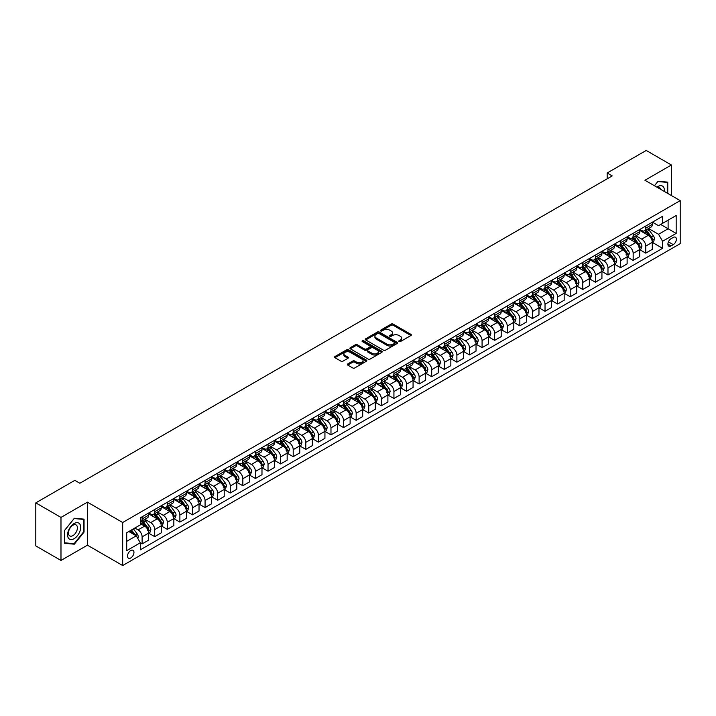 <?xml version="1.0" encoding="UTF-8"?>
<svg xmlns="http://www.w3.org/2000/svg" width="716" height="716" viewBox="0 0 716 716"><rect width="100%" height="100%" fill="white"/><g stroke="black" fill="none" stroke-linecap="round" stroke-linejoin="round"><path stroke-width="1.07" d="M399.054 341.577A0.976 0.564 0 0 0 400.432 341.577L410.939 335.509A1.396 0.805 0 0 0 411.351 334.936A1.396 0.805 0 0 0 410.939 334.363L393.138 324.088A1.396 0.805 0 0 0 391.169 324.088L380.661 330.157A0.976 0.564 0 0 0 382.04 330.953L383.4 330.174A4.475 2.587 0 0 1 389.728 330.174L391.213 331.025A4.475 2.587 0 0 1 392.52 332.851A4.475 2.587 0 0 1 391.213 334.685L389.853 335.464A0.976 0.564 0 0 0 391.24 336.26L392.601 335.482A4.475 2.587 0 0 1 398.928 335.482L400.405 336.332A4.475 2.587 0 0 1 401.721 338.167A4.475 2.587 0 0 1 400.405 339.993L399.054 340.771A0.976 0.564 0 0 0 399.054 341.577L399.054 340.771M130.733 557.979A4.556 2.631 120 0 0 133.713 553.96A4.556 2.631 120 0 0 133.015 550.309A4.556 2.631 120 0 0 130.733 550.532A4.556 2.631 120 0 0 127.761 554.551A4.556 2.631 120 0 0 128.459 558.203A4.556 2.631 120 0 0 130.733 557.979M347.761 363.934A1.396 0.805 0 0 0 347.35 364.507A1.396 0.805 0 0 0 347.761 365.079L352.755 367.961A1.396 0.805 0 0 0 354.733 367.961L366.395 361.222A1.396 0.805 0 0 0 366.807 360.649A1.396 0.805 0 0 0 366.395 360.085L348.603 349.811A1.396 0.805 0 0 0 346.625 349.811L334.954 356.541A1.396 0.805 0 0 0 334.551 357.114A1.396 0.805 0 0 0 334.954 357.687L340.986 361.168A1.396 0.805 0 0 0 342.964 361.168L347.958 358.286A1.396 0.805 0 0 0 348.37 357.714A1.396 0.805 0 0 0 347.958 357.141L344.969 355.413A3.741 2.157 0 0 1 343.868 353.892A3.741 2.157 0 0 1 346.177 351.896A3.741 2.157 0 0 1 350.258 352.361L361.974 359.128A3.741 2.157 0 0 1 363.066 360.649A3.741 2.157 0 0 1 360.757 362.645A3.741 2.157 0 0 1 356.684 362.18L354.733 361.052A1.396 0.805 0 0 0 352.755 361.052L347.761 363.934L347.761 365.079M87.424 502.149L60.985 517.417L35.8 502.874L35.8 545.914L60.985 560.449L87.424 545.18L122.678 565.542L122.678 522.501L87.424 502.149L87.424 545.18M671.384 195.531L671.384 165.002L644.946 180.262L680.2 200.623L122.678 522.501M671.384 165.002L646.208 150.458L607.177 172.995L607.177 178.812M35.8 502.874L74.831 480.338L79.87 483.246L612.207 175.903L607.177 172.995M383.499 350.205A1.396 0.805 0 0 0 385.476 350.205L397.147 343.474A1.396 0.805 0 0 0 397.559 342.901A1.396 0.805 0 0 0 397.147 342.329L379.346 332.054A1.396 0.805 0 0 0 377.368 332.054L365.706 338.793A1.396 0.805 0 0 0 365.294 339.357A1.396 0.805 0 0 0 365.706 339.93L383.499 350.205M362.69 341.783A0.976 0.564 0 0 1 363.674 341.926L381.753 352.361L370.109 359.083A1.396 0.805 0 0 1 368.131 359.083L350.33 348.808L355.324 345.944L355.324 344.781L350.33 347.663A1.396 0.805 0 0 0 349.918 348.236A1.396 0.805 0 0 0 350.33 348.808L350.33 347.663M355.324 345.944A1.396 0.805 0 0 1 357.302 345.944L357.302 344.781A1.396 0.805 0 0 0 355.324 344.781M357.302 344.781L364.516 348.952A1.396 0.805 0 0 0 366.494 348.952L369.805 347.036A1.396 0.805 0 0 0 370.217 346.472A1.396 0.805 0 0 0 369.805 345.9L362.296 341.559A0.976 0.564 0 0 1 363.674 340.762L381.771 351.207A1.396 0.805 0 0 1 382.183 351.78A1.396 0.805 0 0 1 381.771 352.344L381.771 351.207M673.246 237.435L671.035 238.714A4.412 2.551 120 0 0 668.153 242.599A4.412 2.551 120 0 0 668.825 246.143A4.412 2.551 120 0 0 671.035 245.919L673.246 244.639A4.412 2.551 120 0 0 676.137 240.755A4.412 2.551 120 0 0 675.457 237.211A4.412 2.551 120 0 0 673.246 237.435M122.678 565.542L680.2 243.655L680.2 200.623M652.446 222.166L658.541 225.683L662.568 223.356L662.568 216.321L140.3 517.847L140.3 524.891L126.705 532.74L126.705 550.649L140.3 542.8L140.3 549.834L662.568 248.309L662.568 241.274L658.541 234.293L648.526 228.511M662.568 223.356L676.173 215.507L676.173 233.416L662.568 241.274M60.985 517.417L60.985 560.449M660.662 224.466L668.109 228.771L668.109 220.161L676.173 215.507M658.541 234.293L668.109 228.771L676.173 233.416M126.705 541.35L136.273 535.819L128.817 531.514M140.3 542.853L142.117 543.9L142.117 536.866A5.701 3.294 -120 0 0 138.09 529.885L134.868 528.032M142.117 543.9L148.668 540.124L148.668 533.089A5.701 3.294 -120 0 0 144.632 526.108L140.3 523.611M148.812 533.232L154.71 536.633L154.71 529.598A5.701 3.294 -120 0 0 150.682 522.617L144.892 519.279M154.71 536.633L161.252 532.856L161.252 525.821A5.701 3.294 -120 0 0 157.225 518.84L148.668 513.9M161.404 525.965L167.302 529.366L167.302 522.331A5.701 3.294 -120 0 0 163.266 515.35L157.484 512.012M167.302 529.366L173.845 525.589L173.845 518.545A5.701 3.294 -120 0 0 169.817 511.573L161.252 506.624M173.997 518.697L179.886 522.098L179.886 515.064A5.701 3.294 -120 0 0 175.859 508.083L170.077 504.744M179.886 522.098L186.437 518.312L186.437 511.278A5.701 3.294 -120 0 0 182.41 504.306L173.845 499.356M186.59 511.421L192.479 514.831L192.479 507.787A5.701 3.294 -120 0 0 188.451 500.815L182.669 497.468M192.479 514.831L199.03 511.045L199.03 504.01A5.701 3.294 -120 0 0 195.003 497.029L186.437 492.089M199.182 504.153L205.071 507.555L205.071 500.52A5.701 3.294 -120 0 0 201.044 493.539L195.253 490.2M205.071 507.555L211.623 503.778L211.623 496.743A5.701 3.294 -120 0 0 207.586 489.762L199.03 484.822M211.766 496.886L217.664 500.287L217.664 493.252A5.701 3.294 -120 0 0 213.636 486.271L207.846 482.933M217.664 500.287L224.206 496.51L224.206 489.476A5.701 3.294 -120 0 0 220.179 482.495L211.623 477.554M224.359 489.619L230.257 493.02L230.257 485.985A5.701 3.294 -120 0 0 226.22 479.004L220.439 475.666M230.257 493.02L236.799 489.243L236.799 482.199A5.701 3.294 -120 0 0 232.772 475.227L224.206 470.278M236.951 482.351L242.84 485.752L242.84 478.718A5.701 3.294 -120 0 0 238.813 471.737L233.031 468.398M242.84 485.752L249.392 481.966L249.392 474.932A5.701 3.294 -120 0 0 245.364 467.951L236.799 463.01M249.544 475.075L255.433 478.485L255.433 471.441A5.701 3.294 -120 0 0 251.405 464.469L245.624 461.122M255.433 478.485L261.984 474.699L261.984 467.664A5.701 3.294 -120 0 0 257.957 460.683L249.392 455.743M262.137 467.808L268.026 471.209L268.026 464.174A5.701 3.294 -120 0 0 263.998 457.193L258.207 453.855M268.026 471.209L274.577 467.432L274.577 460.397A5.701 3.294 -120 0 0 270.541 453.416L261.984 448.476M274.72 460.54L280.618 463.941L280.618 456.906A5.701 3.294 -120 0 0 276.591 449.925L270.8 446.587M280.618 463.941L287.161 460.164L287.161 453.13A5.701 3.294 -120 0 0 283.133 446.149L274.577 441.208M287.313 453.273L293.211 456.674L293.211 449.639A5.701 3.294 -120 0 0 289.175 442.658L283.393 439.32M293.211 456.674L299.753 452.897L299.753 445.853A5.701 3.294 -120 0 0 295.726 438.881L287.161 433.932M299.906 446.005L305.795 449.406L305.795 442.372A5.701 3.294 -120 0 0 301.767 435.391L295.985 432.052M305.795 449.406L312.346 445.62L312.346 438.586A5.701 3.294 -120 0 0 308.319 431.605L299.753 426.664M312.498 438.729L318.387 442.139L318.387 435.095A5.701 3.294 -120 0 0 314.36 428.123L308.578 424.776M318.387 442.139L324.939 438.353L324.939 431.318A5.701 3.294 -120 0 0 320.911 424.337L312.346 419.397M325.091 431.462L330.98 434.863L330.98 427.828A5.701 3.294 -120 0 0 326.952 420.847L321.162 417.509M330.98 434.863L337.531 431.086L337.531 424.051A5.701 3.294 -120 0 0 333.495 417.07L324.939 412.13M337.675 424.194L343.573 427.595L343.573 420.56A5.701 3.294 -120 0 0 339.545 413.58L333.754 410.241M343.573 427.595L350.115 423.818L350.115 416.784A5.701 3.294 -120 0 0 346.088 409.803L337.531 404.862M350.267 416.927L356.165 420.328L356.165 413.293A5.701 3.294 -120 0 0 352.129 406.312L346.347 402.974M356.165 420.328L362.708 416.551L362.708 409.507A5.701 3.294 -120 0 0 358.68 402.535L350.115 397.586M362.86 409.659L368.749 413.06L368.749 406.017A5.701 3.294 -120 0 0 364.721 399.045L358.94 395.706M368.749 413.06L375.3 409.275L375.3 402.24A5.701 3.294 -120 0 0 371.273 395.259L362.708 390.318M375.452 402.383L381.342 405.784L381.342 398.749A5.701 3.294 -120 0 0 377.314 391.777L371.532 388.43M381.342 405.784L387.893 402.007L387.893 394.972A5.701 3.294 -120 0 0 383.865 387.991L375.3 383.051M388.045 395.116L393.934 398.517L393.934 391.482A5.701 3.294 -120 0 0 389.907 384.501L384.116 381.163M393.934 398.517L400.486 394.74L400.486 387.705A5.701 3.294 -120 0 0 396.449 380.724L387.893 375.784M400.629 387.848L406.527 391.249L406.527 384.215A5.701 3.294 -120 0 0 402.499 377.234L396.709 373.895M406.527 391.249L413.069 387.472L413.069 380.429A5.701 3.294 -120 0 0 409.042 373.457L400.486 368.507M413.221 380.581L419.12 383.982L419.12 376.947A5.701 3.294 -120 0 0 415.083 369.966L409.301 366.628M419.12 383.982L425.662 380.205L425.662 373.161A5.701 3.294 -120 0 0 421.635 366.189L413.069 361.24M425.814 373.313L431.703 376.714L431.703 369.671A5.701 3.294 -120 0 0 427.676 362.699L421.894 359.36M431.703 376.714L438.255 372.929L438.255 365.894A5.701 3.294 -120 0 0 434.227 358.913L425.662 353.973M438.407 366.037L444.296 369.438L444.296 362.403A5.701 3.294 -120 0 0 440.268 355.422L434.487 352.084M444.296 369.438L450.847 365.661L450.847 358.627A5.701 3.294 -120 0 0 446.82 351.645L438.255 346.705M450.999 358.77L456.889 362.171L456.889 355.136A5.701 3.294 -120 0 0 452.861 348.155L447.07 344.817M456.889 362.171L463.44 358.394L463.44 351.359A5.701 3.294 -120 0 0 459.403 344.378L450.847 339.438M463.583 351.502L469.481 354.903L469.481 347.869A5.701 3.294 -120 0 0 465.454 340.888L459.663 337.549M469.481 354.903L476.024 351.126L476.024 344.083A5.701 3.294 -120 0 0 471.996 337.111L463.44 332.161M476.176 344.235L482.074 347.636L482.074 340.601A5.701 3.294 -120 0 0 478.037 333.62L472.256 330.282M482.074 347.636L488.616 343.85L488.616 336.815A5.701 3.294 -120 0 0 484.589 329.843L476.024 324.894M488.768 336.959L494.658 340.369L494.658 333.325A5.701 3.294 -120 0 0 490.63 326.353L484.848 323.005M494.658 340.369L501.209 336.583L501.209 329.548A5.701 3.294 -120 0 0 497.181 322.567L488.616 317.627M501.361 329.691L507.25 333.092L507.25 326.057A5.701 3.294 -120 0 0 503.223 319.076L497.441 315.738M507.25 333.092L513.802 329.315L513.802 322.281A5.701 3.294 -120 0 0 509.774 315.3L501.209 310.359M513.954 322.424L519.843 325.825L519.843 318.79A5.701 3.294 -120 0 0 515.815 311.809L510.025 308.471M519.843 325.825L526.394 322.048L526.394 315.013A5.701 3.294 -120 0 0 522.358 308.032L513.802 303.092M526.537 315.156L532.435 318.557L532.435 311.523A5.701 3.294 -120 0 0 528.408 304.542L522.617 301.203M532.435 318.557L538.978 314.78L538.978 307.737A5.701 3.294 -120 0 0 534.95 300.765L526.394 295.815M539.13 307.889L545.028 311.29L545.028 304.255A5.701 3.294 -120 0 0 540.992 297.274L535.21 293.936M545.028 311.29L551.571 307.504L551.571 300.469A5.701 3.294 -120 0 0 547.543 293.488L538.978 288.548M551.723 300.613L557.612 304.023L557.612 296.979A5.701 3.294 -120 0 0 553.584 290.007L547.803 286.66M557.612 304.023L564.163 300.237L564.163 293.202A5.701 3.294 -120 0 0 560.136 286.221L551.571 281.281M564.315 293.345L570.205 296.746L570.205 289.712A5.701 3.294 -120 0 0 566.177 282.731L560.395 279.392M570.205 296.746L576.756 292.969L576.756 285.935A5.701 3.294 -120 0 0 572.728 278.954L564.163 274.013M576.908 286.078L582.797 289.479L582.797 282.444A5.701 3.294 -120 0 0 578.77 275.463L572.979 272.125M582.797 289.479L589.349 285.702L589.349 278.667A5.701 3.294 -120 0 0 585.312 271.686L576.756 266.746M589.492 278.81L595.39 282.211L595.39 275.177A5.701 3.294 -120 0 0 591.362 268.196L585.572 264.857M595.39 282.211L601.932 278.435L601.932 271.391A5.701 3.294 -120 0 0 597.905 264.419L589.349 259.469M602.084 271.543L607.982 274.944L607.982 267.909A5.701 3.294 -120 0 0 603.946 260.928L598.164 257.59M607.982 274.944L614.525 271.158L614.525 264.123A5.701 3.294 -120 0 0 610.497 257.142L601.932 252.202M614.677 264.267L620.566 267.677L620.566 260.633A5.701 3.294 -120 0 0 616.539 253.661L610.757 250.314M620.566 267.677L627.118 263.891L627.118 256.856A5.701 3.294 -120 0 0 623.09 249.875L614.525 244.935M627.27 256.999L633.159 260.4L633.159 253.366A5.701 3.294 -120 0 0 629.131 246.385L623.35 243.046M633.159 260.4L639.71 256.623L639.71 249.589A5.701 3.294 -120 0 0 635.683 242.608L627.118 237.667M639.862 249.732L645.751 253.133L645.751 246.098A5.701 3.294 -120 0 0 641.724 239.117L635.933 235.779M645.751 253.133L652.303 249.356L652.303 242.321A5.701 3.294 -120 0 0 648.266 235.34L639.71 230.4M639.862 229.433L641.724 230.507A5.701 3.294 -120 0 0 644.57 230.794A5.701 3.294 -120 0 0 645.751 228.189L645.751 226.032M627.27 236.701L629.131 237.784A5.701 3.294 -120 0 0 631.977 238.061A5.701 3.294 -120 0 0 633.159 235.457L633.159 233.3M614.677 243.977L616.539 245.051A5.701 3.294 -120 0 0 619.394 245.328A5.701 3.294 -120 0 0 620.566 242.724L620.566 240.576M602.084 251.244L603.946 252.318A5.701 3.294 -120 0 0 606.801 252.605A5.701 3.294 -120 0 0 607.982 249.991L607.982 247.843M589.492 258.512L591.362 259.586A5.701 3.294 -120 0 0 594.208 259.872A5.701 3.294 -120 0 0 595.39 257.259L595.39 255.111M576.908 265.779L578.77 266.862A5.701 3.294 -120 0 0 581.616 267.14A5.701 3.294 -120 0 0 582.797 264.535L582.797 262.378M564.315 273.056L566.177 274.13A5.701 3.294 -120 0 0 569.023 274.407A5.701 3.294 -120 0 0 570.205 271.803L570.205 269.646M551.723 280.323L553.584 281.397A5.701 3.294 -120 0 0 556.439 281.674A5.701 3.294 -120 0 0 557.612 279.07L557.612 276.922M539.13 287.59L540.992 288.664A5.701 3.294 -120 0 0 543.847 288.951A5.701 3.294 -120 0 0 545.028 286.337L545.028 284.189M526.537 294.858L528.408 295.932A5.701 3.294 -120 0 0 531.254 296.218A5.701 3.294 -120 0 0 532.435 293.605L532.435 291.457M513.954 302.125L515.815 303.208A5.701 3.294 -120 0 0 518.661 303.486A5.701 3.294 -120 0 0 519.843 300.881L519.843 298.724M501.361 309.401L503.223 310.476A5.701 3.294 -120 0 0 506.069 310.753A5.701 3.294 -120 0 0 507.25 308.149L507.25 305.992M488.768 316.669L490.63 317.743A5.701 3.294 -120 0 0 493.485 318.029A5.701 3.294 -120 0 0 494.658 315.416L494.658 313.268M476.176 323.936L478.037 325.01A5.701 3.294 -120 0 0 480.892 325.297A5.701 3.294 -120 0 0 482.074 322.683L482.074 320.535M463.583 331.204L465.454 332.278A5.701 3.294 -120 0 0 468.3 332.564A5.701 3.294 -120 0 0 469.481 329.951L469.481 327.803M450.999 338.471L452.861 339.554A5.701 3.294 -120 0 0 455.707 339.832A5.701 3.294 -120 0 0 456.889 337.227L456.889 335.07M438.407 345.747L440.268 346.821A5.701 3.294 -120 0 0 443.115 347.099A5.701 3.294 -120 0 0 444.296 344.494L444.296 342.338M425.814 353.015L427.676 354.089A5.701 3.294 -120 0 0 430.531 354.375A5.701 3.294 -120 0 0 431.703 351.762L431.703 349.614M413.221 360.282L415.083 361.356A5.701 3.294 -120 0 0 417.938 361.643A5.701 3.294 -120 0 0 419.12 359.029L419.12 356.881M400.629 367.55L402.499 368.624A5.701 3.294 -120 0 0 405.346 368.91A5.701 3.294 -120 0 0 406.527 366.306L406.527 364.149M388.045 374.817L389.907 375.9A5.701 3.294 -120 0 0 392.753 376.177A5.701 3.294 -120 0 0 393.934 373.573L393.934 371.416M375.452 382.093L377.314 383.167A5.701 3.294 -120 0 0 380.16 383.445A5.701 3.294 -120 0 0 381.342 380.84L381.342 378.692M362.86 389.361L364.721 390.435A5.701 3.294 -120 0 0 367.577 390.721A5.701 3.294 -120 0 0 368.749 388.108L368.749 385.96M350.267 396.628L352.129 397.702A5.701 3.294 -120 0 0 354.984 397.989A5.701 3.294 -120 0 0 356.165 395.375L356.165 393.227M337.675 403.896L339.545 404.97A5.701 3.294 -120 0 0 342.391 405.256A5.701 3.294 -120 0 0 343.573 402.652L343.573 400.495M325.091 411.163L326.952 412.246A5.701 3.294 -120 0 0 329.799 412.523A5.701 3.294 -120 0 0 330.98 409.919L330.98 407.762M312.498 418.439L314.36 419.513A5.701 3.294 -120 0 0 317.206 419.791A5.701 3.294 -120 0 0 318.387 417.186L318.387 415.038M299.906 425.707L301.767 426.781A5.701 3.294 -120 0 0 304.622 427.067A5.701 3.294 -120 0 0 305.795 424.454L305.795 422.306M287.313 432.974L289.175 434.048A5.701 3.294 -120 0 0 292.03 434.335A5.701 3.294 -120 0 0 293.211 431.721L293.211 429.573M274.72 440.242L276.591 441.325A5.701 3.294 -120 0 0 279.437 441.602A5.701 3.294 -120 0 0 280.618 438.998L280.618 436.841M262.137 447.518L263.998 448.592A5.701 3.294 -120 0 0 266.844 448.869A5.701 3.294 -120 0 0 268.026 446.265L268.026 444.108M249.544 454.785L251.405 455.859A5.701 3.294 -120 0 0 254.252 456.137A5.701 3.294 -120 0 0 255.433 453.532L255.433 451.384M236.951 462.053L238.813 463.127A5.701 3.294 -120 0 0 241.668 463.413A5.701 3.294 -120 0 0 242.84 460.8L242.84 458.652M224.359 469.32L226.22 470.394A5.701 3.294 -120 0 0 229.075 470.68A5.701 3.294 -120 0 0 230.257 468.067L230.257 465.919M211.766 476.588L213.636 477.67A5.701 3.294 -120 0 0 216.483 477.948A5.701 3.294 -120 0 0 217.664 475.343L217.664 473.187M199.182 483.864L201.044 484.938A5.701 3.294 -120 0 0 203.89 485.215A5.701 3.294 -120 0 0 205.071 482.611L205.071 480.454M186.59 491.131L188.451 492.205A5.701 3.294 -120 0 0 191.297 492.492A5.701 3.294 -120 0 0 192.479 489.878L192.479 487.73M173.997 498.399L175.859 499.473A5.701 3.294 -120 0 0 178.714 499.759A5.701 3.294 -120 0 0 179.886 497.146L179.886 494.998M161.404 505.666L163.266 506.74A5.701 3.294 -120 0 0 166.121 507.026A5.701 3.294 -120 0 0 167.302 504.413L167.302 502.265M148.812 512.933L150.682 514.016A5.701 3.294 -120 0 0 153.528 514.294A5.701 3.294 -120 0 0 154.71 511.689L154.71 509.532M652.446 242.464L662.568 248.309M644.57 230.794L651.121 227.017A5.701 3.294 -120 0 0 652.303 224.403L652.303 222.255M631.977 238.061L638.529 234.284A5.701 3.294 -120 0 0 639.71 231.671L639.71 229.523M619.394 245.328L625.936 241.552A5.701 3.294 -120 0 0 627.118 238.947L627.118 236.79M606.801 252.605L613.343 248.819A5.701 3.294 -120 0 0 614.525 246.215L614.525 244.058M594.208 259.872L600.751 256.095A5.701 3.294 -120 0 0 601.932 253.482L601.932 251.334M581.616 267.14L588.167 263.363A5.701 3.294 -120 0 0 589.349 260.749L589.349 258.601M569.023 274.407L575.575 270.63A5.701 3.294 -120 0 0 576.756 268.017L576.756 265.869M556.439 281.674L562.982 277.897A5.701 3.294 -120 0 0 564.163 275.293L564.163 273.136M543.847 288.951L550.389 285.165A5.701 3.294 -120 0 0 551.571 282.56L551.571 280.404M531.254 296.218L537.797 292.441A5.701 3.294 -120 0 0 538.978 289.828L538.978 287.68M518.661 303.486L525.213 299.709A5.701 3.294 -120 0 0 526.394 297.095L526.394 294.947M506.069 310.753L512.62 306.976A5.701 3.294 -120 0 0 513.802 304.372L513.802 302.215M493.485 318.029L500.028 314.243A5.701 3.294 -120 0 0 501.209 311.639L501.209 309.482M480.892 325.297L487.435 321.511A5.701 3.294 -120 0 0 488.616 318.906L488.616 316.758M468.3 332.564L474.842 328.787A5.701 3.294 -120 0 0 476.024 326.174L476.024 324.026M455.707 339.832L462.259 336.055A5.701 3.294 -120 0 0 463.44 333.441L463.44 331.293M443.115 347.099L449.666 343.322A5.701 3.294 -120 0 0 450.847 340.718L450.847 338.561M430.531 354.375L437.073 350.589A5.701 3.294 -120 0 0 438.255 347.985L438.255 345.828M417.938 361.643L424.481 357.857A5.701 3.294 -120 0 0 425.662 355.252L425.662 353.104M405.346 368.91L411.888 365.133A5.701 3.294 -120 0 0 413.069 362.52L413.069 360.372M392.753 376.177L399.304 372.401A5.701 3.294 -120 0 0 400.486 369.787L400.486 367.639M380.16 383.445L386.712 379.668A5.701 3.294 -120 0 0 387.893 377.064L387.893 374.907M367.577 390.721L374.119 386.935A5.701 3.294 -120 0 0 375.3 384.331L375.3 382.174M354.984 397.989L361.526 394.203A5.701 3.294 -120 0 0 362.708 391.598L362.708 389.45M342.391 405.256L348.934 401.479A5.701 3.294 -120 0 0 350.115 398.866L350.115 396.718M329.799 412.523L336.35 408.747A5.701 3.294 -120 0 0 337.531 406.133L337.531 403.985M317.206 419.791L323.757 416.014A5.701 3.294 -120 0 0 324.939 413.409L324.939 411.252M304.622 427.067L311.165 423.281A5.701 3.294 -120 0 0 312.346 420.677L312.346 418.52M292.03 434.335L298.572 430.549A5.701 3.294 -120 0 0 299.753 427.944L299.753 425.796M279.437 441.602L285.979 437.825A5.701 3.294 -120 0 0 287.161 435.212L287.161 433.064M266.844 448.869L273.396 445.092A5.701 3.294 -120 0 0 274.577 442.479L274.577 440.331M254.252 456.137L260.803 452.36A5.701 3.294 -120 0 0 261.984 449.755L261.984 447.598M241.668 463.413L248.21 459.627A5.701 3.294 -120 0 0 249.392 457.023L249.392 454.866M229.075 470.68L235.618 466.904A5.701 3.294 -120 0 0 236.799 464.29L236.799 462.142M216.483 477.948L223.025 474.171A5.701 3.294 -120 0 0 224.206 471.558L224.206 469.41M203.89 485.215L210.441 481.438A5.701 3.294 -120 0 0 211.623 478.834L211.623 476.677M191.297 492.492L197.849 488.706A5.701 3.294 -120 0 0 199.03 486.101L199.03 483.944M178.714 499.759L185.256 495.973A5.701 3.294 -120 0 0 186.437 493.369L186.437 491.221M166.121 507.026L172.663 503.25A5.701 3.294 -120 0 0 173.845 500.636L173.845 498.488M153.528 514.294L160.071 510.517A5.701 3.294 -120 0 0 161.252 507.904L161.252 505.756M140.3 521.794A5.701 3.294 -120 0 0 140.936 521.561L147.487 517.784A5.701 3.294 -120 0 0 148.668 515.18L148.668 513.023M140.936 521.561A5.701 3.294 -120 0 0 142.117 518.957L142.117 516.8M136.273 535.819L140.3 542.8M667.76 193.436L667.76 182.132L658.04 181.264L654.433 185.748M64.61 543.319L74.33 544.187L84.049 532.095L84.049 519.136L74.33 518.268L64.61 530.359L64.61 543.319M83.548 531.8L84.049 532.095M73.3 543.596L74.33 544.187M399.439 341.711L400.405 341.156A4.475 2.587 0 0 0 401.721 339.33L401.721 338.167M392.52 332.851L392.52 334.014A4.475 2.587 0 0 1 391.213 335.84L390.247 336.404M410.921 335.518L393.138 325.252A1.396 0.805 0 0 0 391.169 325.252L381.046 331.096M397.129 343.483L379.346 333.217A1.396 0.805 0 0 0 377.368 333.217L365.724 339.939M394.677 343.304A0.976 0.564 0 0 0 394.677 342.499L379.05 333.486A0.976 0.564 0 0 0 377.672 333.486L376.231 334.309A4.475 2.587 0 0 0 374.924 336.135A4.475 2.587 0 0 0 376.231 337.961L386.917 344.127A4.475 2.587 0 0 0 393.245 344.127L394.677 343.304L394.677 344.468A0.976 0.564 0 0 0 394.964 344.065L394.964 342.901M374.924 336.135L374.924 337.299A4.475 2.587 0 0 0 376.231 339.124L376.231 337.961M394.677 344.468L393.245 345.291A4.475 2.587 0 0 1 386.917 345.291L376.231 339.124M357.302 345.944L364.516 350.115A1.396 0.805 0 0 0 366.494 350.115L369.805 348.2A1.396 0.805 0 0 0 370.217 347.627L370.217 346.472M372.007 353.274A3.741 2.157 0 0 0 376.088 353.74A3.741 2.157 0 0 0 378.397 351.744A3.741 2.157 0 0 0 377.296 350.222L373.17 347.842A1.396 0.805 0 0 0 371.192 347.842L367.881 349.748A1.396 0.805 0 0 0 367.469 350.321A1.396 0.805 0 0 0 367.881 350.894L372.007 353.274L372.007 354.438A3.741 2.157 0 0 0 376.088 354.903A3.741 2.157 0 0 0 378.397 352.907L378.397 351.744M367.469 350.321L367.469 351.484A1.396 0.805 0 0 0 367.881 352.057L367.881 350.894M372.007 354.438L367.881 352.057M363.066 360.649L363.066 361.813A3.741 2.157 0 0 1 360.757 363.809A3.741 2.157 0 0 1 356.684 363.343L354.733 362.215A1.396 0.805 0 0 0 352.755 362.215L347.779 365.088M343.868 353.892L343.868 355.055A3.741 2.157 0 0 0 344.969 356.577L344.969 355.413M347.94 358.295L344.969 356.577M366.377 361.231L348.603 350.974A1.396 0.805 0 0 0 346.625 350.974L334.972 357.696L334.954 356.541M652.303 242.554L653.511 241.856L654.514 238.947A3.777 2.184 -120 0 0 653.305 235.725L649.197 230.239A10.901 6.292 -120 0 0 648.007 228.816M643.908 232.825A10.901 6.292 -120 0 0 641.679 230.489M651.265 239.806L652.473 239.108A3.777 2.184 -120 0 0 651.399 236.835L647.282 231.34A10.901 6.292 -120 0 0 646.092 229.917M645.08 230.498A9.048 5.227 60 0 1 646.566 232.19L650.047 236.835M644.883 230.615A10.901 6.292 60 0 1 646.074 232.038L648.803 235.689M639.71 249.821L640.918 249.123L641.921 246.215A3.777 2.184 -120 0 0 640.722 243.001L636.605 237.506A10.901 6.292 -120 0 0 635.414 236.083M631.324 240.093A10.901 6.292 -120 0 0 629.087 237.757M638.681 247.074L639.889 246.376A3.777 2.184 -120 0 0 638.806 244.102L634.689 238.607A10.901 6.292 -120 0 0 633.499 237.184M632.488 237.775A9.048 5.227 60 0 1 633.973 239.457L637.455 244.111M632.291 237.882A10.901 6.292 60 0 1 633.481 239.305L636.22 242.957M627.118 257.089L628.326 256.391L629.328 253.482A3.777 2.184 -120 0 0 628.129 250.269L624.012 244.774A10.901 6.292 -120 0 0 622.822 243.35M618.731 247.36A10.901 6.292 -120 0 0 616.503 245.024M626.088 254.341L627.297 253.643A3.777 2.184 -120 0 0 626.214 251.37L622.097 245.883A10.901 6.292 -120 0 0 620.906 244.451M619.895 245.042A9.048 5.227 60 0 1 621.381 246.725L624.862 251.379M619.698 245.149A10.901 6.292 60 0 1 620.888 246.572L623.627 250.233M614.525 264.356L615.733 263.658L616.745 260.749A3.777 2.184 -120 0 0 615.536 257.536L611.419 252.041A10.901 6.292 -120 0 0 610.229 250.618M606.139 254.627A10.901 6.292 -120 0 0 603.91 252.292M613.496 261.608L614.704 260.91A3.777 2.184 -120 0 0 613.621 258.646L609.504 253.151A10.901 6.292 -120 0 0 608.323 251.728M607.302 252.309A9.048 5.227 60 0 1 608.788 254.001L612.269 258.646M607.105 252.426A10.901 6.292 60 0 1 608.296 253.849L611.034 257.5M601.932 271.624L603.14 270.925L604.152 268.017A3.777 2.184 -120 0 0 602.944 264.804L598.827 259.308A10.901 6.292 -120 0 0 597.645 257.885M593.546 261.904A10.901 6.292 -120 0 0 591.318 259.568M600.903 268.876L602.111 268.178A3.777 2.184 -120 0 0 601.028 265.913L596.92 260.418A10.901 6.292 -120 0 0 595.73 258.995M594.71 259.577A9.048 5.227 60 0 1 596.195 261.268L599.677 265.913M594.522 259.693A10.901 6.292 60 0 1 595.712 261.116L598.442 264.768M664.314 191.449A9.263 5.343 120 0 0 663.508 187.055A9.263 5.343 120 0 0 656.903 187.171M660.957 189.507A6.337 3.661 120 0 0 660.528 188.585A6.337 3.661 120 0 0 659.812 187.932A6.337 3.661 120 0 0 657.879 187.735M654.46 185.757L657.843 181.551L667.258 182.392L667.258 193.15M666.632 182.034L667.258 182.392M74.124 523.548A9.263 5.343 120 0 0 67.581 534.888A9.263 5.343 120 0 0 74.124 538.674A9.263 5.343 120 0 0 80.675 527.334A9.263 5.343 120 0 0 74.124 523.548M72.934 525.249A6.337 3.661 120 0 0 68.79 530.833A6.337 3.661 120 0 0 69.765 535.908A6.337 3.661 120 0 0 72.934 535.595A6.337 3.661 120 0 0 77.077 530.01A6.337 3.661 120 0 0 76.102 524.935A6.337 3.661 120 0 0 72.934 525.249M83.548 531.952L74.124 543.668L64.709 542.826L64.709 530.27L74.124 518.554L83.548 519.395L83.548 531.952M82.922 519.037L83.548 519.395M589.349 278.9L590.557 278.202L591.559 275.293A3.777 2.184 -120 0 0 590.351 272.08L586.243 266.585A10.901 6.292 -120 0 0 585.053 265.162M580.953 269.171A10.901 6.292 -120 0 0 578.725 266.835M588.31 276.152L589.519 275.454A3.777 2.184 -120 0 0 588.445 273.181L584.328 267.686A10.901 6.292 -120 0 0 583.137 266.262M582.126 266.844A9.048 5.227 60 0 1 583.612 268.536L587.093 273.19M581.929 266.961A10.901 6.292 60 0 1 583.119 268.384L585.849 272.035M576.756 286.167L577.964 285.469L578.967 282.56A3.777 2.184 -120 0 0 577.767 279.347L573.65 273.852A10.901 6.292 -120 0 0 572.46 272.429M568.37 276.439A10.901 6.292 -120 0 0 566.132 274.103M575.727 283.42L576.935 282.722A3.777 2.184 -120 0 0 575.852 280.448L571.735 274.953A10.901 6.292 -120 0 0 570.545 273.53M569.533 274.121A9.048 5.227 60 0 1 571.019 275.803L574.5 280.457M569.336 274.228A10.901 6.292 60 0 1 570.527 275.651L573.265 279.303M564.163 293.435L565.372 292.737L566.374 289.828A3.777 2.184 -120 0 0 565.175 286.615L561.058 281.12A10.901 6.292 -120 0 0 559.867 279.696M555.777 283.706A10.901 6.292 -120 0 0 553.549 281.37M563.134 290.687L564.342 289.989A3.777 2.184 -120 0 0 563.259 287.716L559.142 282.229A10.901 6.292 -120 0 0 557.952 280.797M556.941 281.388A9.048 5.227 60 0 1 558.426 283.071L561.908 287.725M556.744 281.495A10.901 6.292 60 0 1 557.934 282.927L560.673 286.579M551.571 300.702L552.779 300.004L553.79 297.095A3.777 2.184 -120 0 0 552.582 293.882L548.465 288.387A10.901 6.292 -120 0 0 547.275 286.964M543.184 290.973A10.901 6.292 -120 0 0 540.956 288.637M550.541 297.954L551.75 297.256A3.777 2.184 -120 0 0 550.667 294.992L546.55 289.497A10.901 6.292 -120 0 0 545.368 288.074M544.348 288.655A9.048 5.227 60 0 1 545.834 290.347L549.315 294.992M544.151 288.772A10.901 6.292 60 0 1 545.341 290.195L548.08 293.846M538.978 307.97L540.186 307.271L541.198 304.372A3.777 2.184 -120 0 0 539.989 301.15L535.872 295.663A10.901 6.292 -120 0 0 534.691 294.231M530.592 298.25A10.901 6.292 -120 0 0 528.363 295.914M537.949 305.222L539.157 304.533A3.777 2.184 -120 0 0 538.074 302.259L533.966 296.764A10.901 6.292 -120 0 0 532.776 295.341M531.755 295.923A9.048 5.227 60 0 1 533.241 297.614L536.723 302.259M531.567 296.039A10.901 6.292 60 0 1 532.758 297.462L535.487 301.114M526.394 315.246L527.602 314.548L528.605 311.639A3.777 2.184 -120 0 0 527.397 308.426L523.289 302.931A10.901 6.292 -120 0 0 522.098 301.508M517.999 305.517A10.901 6.292 -120 0 0 515.771 303.181M525.356 312.498L526.564 311.8A3.777 2.184 -120 0 0 525.49 309.527L521.373 304.031A10.901 6.292 -120 0 0 520.183 302.608M519.172 303.19A9.048 5.227 60 0 1 520.657 304.882L524.139 309.536M518.975 303.307A10.901 6.292 60 0 1 520.165 304.73L522.895 308.381M513.802 322.513L515.01 321.815L516.012 318.906A3.777 2.184 -120 0 0 514.813 315.693L510.696 310.198A10.901 6.292 -120 0 0 509.506 308.775M505.415 312.785A10.901 6.292 -120 0 0 503.178 310.449M512.772 319.766L513.981 319.067A3.777 2.184 -120 0 0 512.898 316.794L508.781 311.299A10.901 6.292 -120 0 0 507.59 309.876M506.579 310.467A9.048 5.227 60 0 1 508.065 312.149L511.546 316.803M506.382 310.574A10.901 6.292 60 0 1 507.572 311.997L510.311 315.649M501.209 329.781L502.417 329.083L503.42 326.174A3.777 2.184 -120 0 0 502.22 322.961L498.103 317.465A10.901 6.292 -120 0 0 496.913 316.042M492.823 320.052A10.901 6.292 -120 0 0 490.594 317.716M500.18 327.033L501.388 326.335A3.777 2.184 -120 0 0 500.305 324.062L496.188 318.575A10.901 6.292 -120 0 0 494.998 317.143M493.986 317.734A9.048 5.227 60 0 1 495.472 319.425L498.954 324.071M493.789 317.841A10.901 6.292 60 0 1 494.98 319.273L497.718 322.925M488.616 337.048L489.825 336.35L490.836 333.441A3.777 2.184 -120 0 0 489.628 330.228L485.511 324.733A10.901 6.292 -120 0 0 484.32 323.31M480.23 327.319A10.901 6.292 -120 0 0 478.002 324.992M487.587 334.3L488.795 333.602A3.777 2.184 -120 0 0 487.712 331.338L483.595 325.843A10.901 6.292 -120 0 0 482.414 324.42M481.394 325.001A9.048 5.227 60 0 1 482.879 326.693L486.361 331.338M481.197 325.118A10.901 6.292 60 0 1 482.387 326.541L485.126 330.192M476.024 344.315L477.232 343.617L478.243 340.718A3.777 2.184 -120 0 0 477.035 337.496L472.918 332.009A10.901 6.292 -120 0 0 471.737 330.577M467.637 334.596A10.901 6.292 -120 0 0 465.409 332.26M474.994 341.577L476.203 340.879A3.777 2.184 -120 0 0 475.12 338.605L471.012 333.11A10.901 6.292 -120 0 0 469.821 331.687M468.801 332.269A9.048 5.227 60 0 1 470.287 333.96L473.777 338.605M468.613 332.385A10.901 6.292 60 0 1 469.803 333.808L472.533 337.46M463.44 351.592L464.648 350.894L465.651 347.985A3.777 2.184 -120 0 0 464.442 344.772L460.334 339.277A10.901 6.292 -120 0 0 459.144 337.854M455.045 341.863A10.901 6.292 -120 0 0 452.816 339.527M462.402 348.844L463.61 348.146A3.777 2.184 -120 0 0 462.536 345.873L458.419 340.377A10.901 6.292 -120 0 0 457.229 338.954M456.217 339.545A9.048 5.227 60 0 1 457.703 341.228L461.185 345.882M456.02 339.653A10.901 6.292 60 0 1 457.211 341.076L459.94 344.727M450.847 358.859L452.056 358.161L453.058 355.252A3.777 2.184 -120 0 0 451.859 352.039L447.742 346.544A10.901 6.292 -120 0 0 446.551 345.121M442.461 349.131A10.901 6.292 -120 0 0 440.224 346.795M449.818 356.112L451.026 355.413A3.777 2.184 -120 0 0 449.943 353.14L445.826 347.645A10.901 6.292 -120 0 0 444.636 346.222M443.625 346.812A9.048 5.227 60 0 1 445.11 348.495L448.592 353.149M443.428 346.92A10.901 6.292 60 0 1 444.618 348.343L447.357 351.995M438.255 366.127L439.463 365.429L440.465 362.52A3.777 2.184 -120 0 0 439.266 359.307L435.149 353.811A10.901 6.292 -120 0 0 433.959 352.388M429.869 356.398A10.901 6.292 -120 0 0 427.64 354.062M437.225 363.379L438.434 362.681A3.777 2.184 -120 0 0 437.351 360.408L433.234 354.921A10.901 6.292 -120 0 0 432.043 353.498M431.032 354.08A9.048 5.227 60 0 1 432.518 355.771L435.999 360.416M430.835 354.187A10.901 6.292 60 0 1 432.025 355.619L434.764 359.271M425.662 373.394L426.87 372.696L427.882 369.787A3.777 2.184 -120 0 0 426.673 366.574L422.556 361.079A10.901 6.292 -120 0 0 421.366 359.656M417.276 363.665A10.901 6.292 -120 0 0 415.047 361.338M424.633 370.646L425.841 369.948A3.777 2.184 -120 0 0 424.758 367.684L420.641 362.189A10.901 6.292 -120 0 0 419.46 360.766M418.439 361.347A9.048 5.227 60 0 1 419.925 363.039L423.407 367.684M418.242 361.464A10.901 6.292 60 0 1 419.433 362.887L422.171 366.538M413.069 380.661L414.278 379.972L415.289 377.064A3.777 2.184 -120 0 0 414.081 373.841L409.964 368.355A10.901 6.292 -120 0 0 408.782 366.923M404.683 370.942A10.901 6.292 -120 0 0 402.455 368.606M412.04 377.923L413.248 377.225A3.777 2.184 -120 0 0 412.165 374.951L408.057 369.456A10.901 6.292 -120 0 0 406.867 368.033M405.847 368.615A9.048 5.227 60 0 1 407.332 370.306L410.823 374.951M405.659 368.731A10.901 6.292 60 0 1 406.849 370.154L409.579 373.806M400.486 387.938L401.694 387.24L402.696 384.331A3.777 2.184 -120 0 0 401.488 381.118L397.38 375.623A10.901 6.292 -120 0 0 396.19 374.2M392.091 378.209A10.901 6.292 -120 0 0 389.862 375.873M399.447 385.19L400.656 384.492A3.777 2.184 -120 0 0 399.582 382.219L395.465 376.723A10.901 6.292 -120 0 0 394.274 375.3M393.263 375.891A9.048 5.227 60 0 1 394.749 377.574L398.23 382.228M393.066 375.998A10.901 6.292 60 0 1 394.256 377.421L396.986 381.073M387.893 395.205L389.101 394.507L390.104 391.598A3.777 2.184 -120 0 0 388.904 388.385L384.787 382.89A10.901 6.292 -120 0 0 383.597 381.467M379.507 385.476A10.901 6.292 -120 0 0 377.269 383.141M386.864 392.457L388.072 391.759A3.777 2.184 -120 0 0 386.989 389.486L382.872 383.991A10.901 6.292 -120 0 0 381.682 382.568M380.67 383.158A9.048 5.227 60 0 1 382.156 384.841L385.638 389.495M380.473 383.266A10.901 6.292 60 0 1 381.664 384.689L384.403 388.349M375.3 402.473L376.509 401.774L377.511 398.866A3.777 2.184 -120 0 0 376.312 395.653L372.195 390.157A10.901 6.292 -120 0 0 371.004 388.734M366.914 392.744A10.901 6.292 -120 0 0 364.686 390.408M374.271 399.725L375.479 399.027A3.777 2.184 -120 0 0 374.396 396.762L370.279 391.267A10.901 6.292 -120 0 0 369.089 389.844M368.078 390.426A9.048 5.227 60 0 1 369.563 392.117L373.045 396.762M367.881 390.542A10.901 6.292 60 0 1 369.071 391.965L371.81 395.617M362.708 409.74L363.916 409.042L364.927 406.133A3.777 2.184 -120 0 0 363.719 402.92L359.602 397.425A10.901 6.292 -120 0 0 358.412 396.002M354.322 400.011A10.901 6.292 -120 0 0 352.093 397.684M361.678 406.992L362.887 406.294A3.777 2.184 -120 0 0 361.804 404.03L357.687 398.535A10.901 6.292 -120 0 0 356.505 397.111M355.485 397.693A9.048 5.227 60 0 1 356.971 399.385L360.452 404.03M355.297 397.81A10.901 6.292 60 0 1 356.478 399.233L359.217 402.884M350.115 417.016L351.323 416.318L352.335 413.409A3.777 2.184 -120 0 0 351.126 410.187L347.009 404.701A10.901 6.292 -120 0 0 345.828 403.278M341.729 407.288A10.901 6.292 -120 0 0 339.5 404.952M349.086 414.269L350.294 413.571A3.777 2.184 -120 0 0 349.211 411.297L345.103 405.802A10.901 6.292 -120 0 0 343.913 404.379M342.892 404.961A9.048 5.227 60 0 1 344.378 406.652L347.869 411.297M342.704 405.077A10.901 6.292 60 0 1 343.895 406.5L346.625 410.152M337.531 424.284L338.74 423.586L339.742 420.677A3.777 2.184 -120 0 0 338.534 417.464L334.426 411.969A10.901 6.292 -120 0 0 333.235 410.545M329.136 414.555A10.901 6.292 -120 0 0 326.908 412.219M336.493 421.536L337.701 420.838A3.777 2.184 -120 0 0 336.627 418.565L332.51 413.069A10.901 6.292 -120 0 0 331.32 411.646M330.309 412.237A9.048 5.227 60 0 1 331.794 413.92L335.276 418.574M330.112 412.344A10.901 6.292 60 0 1 331.302 413.767L334.032 417.419M324.939 431.551L326.147 430.853L327.149 427.944A3.777 2.184 -120 0 0 325.95 424.731L321.833 419.236A10.901 6.292 -120 0 0 320.643 417.813M316.553 421.822A10.901 6.292 -120 0 0 314.315 419.486M323.909 428.803L325.118 428.105A3.777 2.184 -120 0 0 324.035 425.832L319.918 420.346A10.901 6.292 -120 0 0 318.727 418.914M317.716 419.504A9.048 5.227 60 0 1 319.202 421.187L322.683 425.841M317.519 419.612A10.901 6.292 60 0 1 318.71 421.035L321.448 424.695M312.346 438.819L313.554 438.12L314.557 435.212A3.777 2.184 -120 0 0 313.357 431.999L309.24 426.503A10.901 6.292 -120 0 0 308.05 425.08M303.96 429.09A10.901 6.292 -120 0 0 301.731 426.754M311.317 436.071L312.525 435.373A3.777 2.184 -120 0 0 311.442 433.108L307.325 427.613A10.901 6.292 -120 0 0 306.135 426.19M305.123 426.772A9.048 5.227 60 0 1 306.609 428.463L310.091 433.108M304.926 426.888A10.901 6.292 60 0 1 306.117 428.311L308.856 431.963M299.753 446.086L300.962 445.388L301.973 442.479A3.777 2.184 -120 0 0 300.765 439.266L296.648 433.771A10.901 6.292 -120 0 0 295.457 432.348M291.367 436.366A10.901 6.292 -120 0 0 289.139 434.03M298.724 443.338L299.932 442.64A3.777 2.184 -120 0 0 298.849 440.376L294.732 434.88A10.901 6.292 -120 0 0 293.551 433.457M292.531 434.039A9.048 5.227 60 0 1 294.016 435.731L297.498 440.376M292.343 434.156A10.901 6.292 60 0 1 293.524 435.579L296.263 439.23M287.161 453.362L288.369 452.664L289.38 449.755A3.777 2.184 -120 0 0 288.172 446.542L284.055 441.047A10.901 6.292 -120 0 0 282.874 439.624M278.775 443.634A10.901 6.292 -120 0 0 276.546 441.298M286.132 450.615L287.34 449.916A3.777 2.184 -120 0 0 286.257 447.643L282.149 442.148A10.901 6.292 -120 0 0 280.958 440.725M279.938 441.307A9.048 5.227 60 0 1 281.424 442.998L284.914 447.652M279.75 441.423A10.901 6.292 60 0 1 280.94 442.846L283.67 446.498M274.577 460.63L275.785 459.932L276.788 457.023A3.777 2.184 -120 0 0 275.579 453.81L271.471 448.314A10.901 6.292 -120 0 0 270.281 446.891M266.182 450.901A10.901 6.292 -120 0 0 263.953 448.565M273.539 457.882L274.747 457.184A3.777 2.184 -120 0 0 273.673 454.911L269.556 449.415A10.901 6.292 -120 0 0 268.366 447.992M267.354 448.583A9.048 5.227 60 0 1 268.84 450.266L272.322 454.92M267.158 448.69A10.901 6.292 60 0 1 268.348 450.113L271.078 453.765M261.984 467.897L263.193 467.199L264.195 464.29A3.777 2.184 -120 0 0 262.996 461.077L258.879 455.582A10.901 6.292 -120 0 0 257.688 454.159M253.598 458.168A10.901 6.292 -120 0 0 251.361 455.832M260.955 465.149L262.163 464.451A3.777 2.184 -120 0 0 261.08 462.178L256.963 456.692A10.901 6.292 -120 0 0 255.773 455.26M254.762 455.85A9.048 5.227 60 0 1 256.247 457.533L259.729 462.187M254.565 455.958A10.901 6.292 60 0 1 255.755 457.39L258.494 461.041M249.392 475.164L250.6 474.466L251.602 471.558A3.777 2.184 -120 0 0 250.403 468.345L246.286 462.849A10.901 6.292 -120 0 0 245.096 461.426M241.006 465.436A10.901 6.292 -120 0 0 238.777 463.1M248.363 472.417L249.571 471.719A3.777 2.184 -120 0 0 248.488 469.454L244.371 463.959A10.901 6.292 -120 0 0 243.18 462.536M242.169 463.118A9.048 5.227 60 0 1 243.655 464.809L247.136 469.454M241.972 463.234A10.901 6.292 60 0 1 243.163 464.657L245.901 468.309M236.799 482.432L238.007 481.734L239.019 478.834A3.777 2.184 -120 0 0 237.81 475.612L233.693 470.126A10.901 6.292 -120 0 0 232.503 468.694M228.413 472.712A10.901 6.292 -120 0 0 226.184 470.376M235.77 479.684L236.978 478.986A3.777 2.184 -120 0 0 235.895 476.722L231.778 471.226A10.901 6.292 -120 0 0 230.597 469.803M229.576 470.385A9.048 5.227 60 0 1 231.062 472.077L234.544 476.722M229.389 470.502A10.901 6.292 60 0 1 230.57 471.925L233.309 475.576M224.206 489.708L225.415 489.01L226.426 486.101A3.777 2.184 -120 0 0 225.218 482.888L221.101 477.393A10.901 6.292 -120 0 0 219.919 475.97M215.82 479.98A10.901 6.292 -120 0 0 213.592 477.644M223.177 486.961L224.385 486.262A3.777 2.184 -120 0 0 223.303 483.989L219.194 478.494A10.901 6.292 -120 0 0 218.004 477.071M216.984 477.653A9.048 5.227 60 0 1 218.47 479.344L221.96 483.998M216.796 477.769A10.901 6.292 60 0 1 217.986 479.192L220.716 482.844M211.623 496.976L212.831 496.278L213.833 493.369A3.777 2.184 -120 0 0 212.634 490.156L208.517 484.66A10.901 6.292 -120 0 0 207.327 483.237M203.228 487.247A10.901 6.292 -120 0 0 200.999 484.911M210.585 494.228L211.793 493.53A3.777 2.184 -120 0 0 210.719 491.257L206.602 485.761A10.901 6.292 -120 0 0 205.411 484.338M204.4 484.929A9.048 5.227 60 0 1 205.886 486.612L209.367 491.265M204.203 485.036A10.901 6.292 60 0 1 205.394 486.459L208.123 490.111M199.03 504.243L200.238 503.545L201.241 500.636A3.777 2.184 -120 0 0 200.041 497.423L195.924 491.928A10.901 6.292 -120 0 0 194.734 490.505M190.644 494.514A10.901 6.292 -120 0 0 188.406 492.178M198.001 501.495L199.209 500.797A3.777 2.184 -120 0 0 198.126 498.524L194.009 493.038A10.901 6.292 -120 0 0 192.819 491.606M191.807 492.196A9.048 5.227 60 0 1 193.293 493.888L196.775 498.533M191.611 492.304A10.901 6.292 60 0 1 192.801 493.736L195.54 497.387M186.437 511.51L187.646 510.812L188.648 507.904A3.777 2.184 -120 0 0 187.449 504.69L183.332 499.195A10.901 6.292 -120 0 0 182.141 497.772M178.051 501.782A10.901 6.292 -120 0 0 175.823 499.455M185.408 508.763L186.616 508.065A3.777 2.184 -120 0 0 185.534 505.8L181.416 500.305A10.901 6.292 -120 0 0 180.226 498.882M179.215 499.464A9.048 5.227 60 0 1 180.701 501.155L184.182 505.8M179.018 499.58A10.901 6.292 60 0 1 180.208 501.003L182.947 504.655M173.845 518.778L175.053 518.08L176.064 515.18A3.777 2.184 -120 0 0 174.856 511.958L170.739 506.472A10.901 6.292 -120 0 0 169.549 505.04M165.459 509.058A10.901 6.292 -120 0 0 163.23 506.722M172.816 516.039L174.024 515.341A3.777 2.184 -120 0 0 172.941 513.068L168.824 507.572A10.901 6.292 -120 0 0 167.642 506.149M166.622 506.731A9.048 5.227 60 0 1 168.108 508.423L171.589 513.068M166.434 506.847A10.901 6.292 60 0 1 167.616 508.27L170.354 511.922M161.252 526.054L162.46 525.356L163.472 522.447A3.777 2.184 -120 0 0 162.264 519.234L158.147 513.739A10.901 6.292 -120 0 0 156.965 512.316M152.866 516.326A10.901 6.292 -120 0 0 150.637 513.99M160.223 523.307L161.431 522.608A3.777 2.184 -120 0 0 160.348 520.335L156.24 514.84A10.901 6.292 -120 0 0 155.05 513.417M154.029 514.007A9.048 5.227 60 0 1 155.515 515.69L159.006 520.344M153.842 514.115A10.901 6.292 60 0 1 155.032 515.538L157.762 519.19M148.668 533.322L149.877 532.623L150.879 529.715A3.777 2.184 -120 0 0 149.68 526.502L145.563 521.006A10.901 6.292 -120 0 0 144.372 519.583M147.63 530.574L148.839 529.876A3.777 2.184 -120 0 0 147.764 527.602L143.648 522.107A10.901 6.292 -120 0 0 142.457 520.684M141.446 521.275A9.048 5.227 60 0 1 142.931 522.957L146.413 527.611M141.249 521.382A10.901 6.292 60 0 1 142.439 522.805L145.169 526.457M137.785 538.441L138.286 536.982A3.777 2.184 -120 0 0 137.087 533.769L133.409 528.864M135.512 535.38A3.777 2.184 -120 0 0 135.172 534.87L131.502 529.974M130.554 530.52L133.194 534.038M130.285 530.672L132.532 533.662M138.09 529.885L144.632 526.108M150.682 522.617L157.225 518.84M163.266 515.35L169.817 511.573M175.859 508.083L182.41 504.306M188.451 500.815L195.003 497.029M201.044 493.539L207.586 489.762M213.636 486.271L220.179 482.495M226.22 479.004L232.772 475.227M238.813 471.737L245.364 467.951M251.405 464.469L257.957 460.683M263.998 457.193L270.541 453.416M276.591 449.925L283.133 446.149M289.175 442.658L295.726 438.881M301.767 435.391L308.319 431.605M314.36 428.123L320.911 424.337M326.952 420.847L333.495 417.07M339.545 413.58L346.088 409.803M352.129 406.312L358.68 402.535M364.721 399.045L371.273 395.259M377.314 391.777L383.865 387.991M389.907 384.501L396.449 380.724M402.499 377.234L409.042 373.457M415.083 369.966L421.635 366.189M427.676 362.699L434.227 358.913M440.268 355.422L446.82 351.645M452.861 348.155L459.403 344.378M465.454 340.888L471.996 337.111M478.037 333.62L484.589 329.843M490.63 326.353L497.181 322.567M503.223 319.076L509.774 315.3M515.815 311.809L522.358 308.032M528.408 304.542L534.95 300.765M540.992 297.274L547.543 293.488M553.584 290.007L560.136 286.221M566.177 282.731L572.728 278.954M578.77 275.463L585.312 271.686M591.362 268.196L597.905 264.419M603.946 260.928L610.497 257.142M616.539 253.661L623.09 249.875M629.131 246.385L635.683 242.608M641.724 239.117L648.266 235.34M645.751 228.189L652.303 224.403M645.751 246.098L652.303 242.321M633.159 253.366L639.71 249.589M633.159 235.457L639.71 231.671M620.566 260.633L627.118 256.856M620.566 242.724L627.118 238.947M607.982 267.909L614.525 264.123M607.982 249.991L614.525 246.215M595.39 275.177L601.932 271.391M595.39 257.259L601.932 253.482M582.797 282.444L589.349 278.667M582.797 264.535L589.349 260.749M570.205 289.712L576.756 285.935M570.205 271.803L576.756 268.017M557.612 296.979L564.163 293.202M557.612 279.07L564.163 275.293M545.028 304.255L551.571 300.469M545.028 286.337L551.571 282.56M532.435 311.523L538.978 307.737M532.435 293.605L538.978 289.828M519.843 318.79L526.394 315.013M519.843 300.881L526.394 297.095M507.25 326.057L513.802 322.281M507.25 308.149L513.802 304.372M494.658 333.325L501.209 329.548M494.658 315.416L501.209 311.639M482.074 340.601L488.616 336.815M482.074 322.683L488.616 318.906M469.481 347.869L476.024 344.083M469.481 329.951L476.024 326.174M456.889 355.136L463.44 351.359M456.889 337.227L463.44 333.441M444.296 362.403L450.847 358.627M444.296 344.494L450.847 340.718M431.703 369.671L438.255 365.894M431.703 351.762L438.255 347.985M419.12 376.947L425.662 373.161M419.12 359.029L425.662 355.252M406.527 384.215L413.069 380.429M406.527 366.306L413.069 362.52M393.934 391.482L400.486 387.705M393.934 373.573L400.486 369.787M381.342 398.749L387.893 394.972M381.342 380.84L387.893 377.064M368.749 406.017L375.3 402.24M368.749 388.108L375.3 384.331M356.165 413.293L362.708 409.507M356.165 395.375L362.708 391.598M343.573 420.56L350.115 416.784M343.573 402.652L350.115 398.866M330.98 427.828L337.531 424.051M330.98 409.919L337.531 406.133M318.387 435.095L324.939 431.318M318.387 417.186L324.939 413.409M305.795 442.372L312.346 438.586M305.795 424.454L312.346 420.677M293.211 449.639L299.753 445.853M293.211 431.721L299.753 427.944M280.618 456.906L287.161 453.13M280.618 438.998L287.161 435.212M268.026 464.174L274.577 460.397M268.026 446.265L274.577 442.479M255.433 471.441L261.984 467.664M255.433 453.532L261.984 449.755M242.84 478.718L249.392 474.932M242.84 460.8L249.392 457.023M230.257 485.985L236.799 482.199M230.257 468.067L236.799 464.29M217.664 493.252L224.206 489.476M217.664 475.343L224.206 471.558M205.071 500.52L211.623 496.743M205.071 482.611L211.623 478.834M192.479 507.787L199.03 504.01M192.479 489.878L199.03 486.101M179.886 515.064L186.437 511.278M179.886 497.146L186.437 493.369M167.302 522.331L173.845 518.545M167.302 504.413L173.845 500.636M154.71 529.598L161.252 525.821M154.71 511.689L161.252 507.904M142.117 536.866L148.668 533.089M142.117 518.957L148.668 515.18M668.422 241.856L673.246 244.639M667.912 244.12L671.035 245.919M400.405 341.156L400.405 339.993M389.853 336.26L389.853 335.464M391.213 335.84L391.213 334.685M380.661 330.953L380.661 330.157M391.169 325.252L391.169 324.088M393.138 325.252L393.138 324.088M410.939 335.509L410.939 334.363M365.706 339.93L365.706 338.793M377.368 333.217L377.368 332.054M379.346 333.217L379.346 332.054M397.147 343.474L397.147 342.329M386.917 345.291L386.917 344.127M393.245 345.291L393.245 344.127M364.516 350.115L364.516 348.952M366.494 350.115L366.494 348.952M369.805 348.2L369.805 347.036M363.674 341.926L363.674 340.762M352.755 362.215L352.755 361.052M354.733 362.215L354.733 361.052M356.684 363.343L356.684 362.18M347.958 358.286L347.958 357.141M346.625 350.974L346.625 349.811M348.603 350.974L348.603 349.811M366.395 361.222L366.395 360.085M652.016 240.442L654.487 239.019M647.282 231.34L649.197 230.239M644.311 233.058L646.074 232.038M651.399 236.835L653.305 235.725M651.095 238.312L652.473 239.108M639.424 247.718L641.903 246.286M634.689 238.607L636.605 237.506M631.718 240.325L633.481 239.305M638.806 244.102L640.722 243.001M638.502 245.579L639.889 246.376M626.831 254.985L629.31 253.554M622.097 245.883L624.012 244.774M619.134 247.593L620.888 246.572M626.214 251.37L628.129 250.269M625.918 252.846L627.297 253.643M614.247 262.253L616.718 260.821M609.504 253.151L611.419 252.041M606.542 254.86L608.296 253.849M613.621 258.646L615.536 257.536M613.326 260.114L614.704 260.91M601.655 269.52L604.125 268.097M596.92 260.418L598.827 259.308M593.949 262.128L595.712 261.116M601.028 265.913L602.944 264.804M600.733 267.381L602.111 268.178M589.062 276.788L591.532 275.365M584.328 267.686L586.243 266.585M581.356 269.404L583.119 268.384M588.445 273.181L590.351 272.08M588.14 274.658L589.519 275.454M576.47 284.064L578.949 282.632M571.735 274.953L573.65 273.852M568.764 276.671L570.527 275.651M575.852 280.448L577.767 279.347M575.548 281.925L576.935 282.722M563.877 291.331L566.356 289.899M559.142 282.229L561.058 281.12M556.18 283.939L557.934 282.927M563.259 287.716L565.175 286.615M562.964 289.192L564.342 289.989M551.293 298.599L553.763 297.167M546.55 289.497L548.465 288.387M543.587 291.206L545.341 290.195M550.667 294.992L552.582 293.882M550.371 296.46L551.75 297.256M538.701 305.866L541.171 304.443M533.966 296.764L535.872 295.663M530.995 298.474L532.758 297.462M538.074 302.259L539.989 301.15M537.779 303.736L539.157 304.533M526.108 313.134L528.578 311.711M521.373 304.031L523.289 302.931M518.402 305.75L520.165 304.73M525.49 309.527L527.397 308.426M525.186 311.004L526.564 311.8M513.515 320.41L515.994 318.978M508.781 311.299L510.696 310.198M505.809 313.017L507.572 311.997M512.898 316.794L514.813 315.693M512.593 318.271L513.981 319.067M500.923 327.677L503.402 326.245M496.188 318.575L498.103 317.465M493.226 320.285L494.98 319.273M500.305 324.062L502.22 322.961M500.01 325.538L501.388 326.335M488.339 334.945L490.809 333.513M483.595 325.843L485.511 324.733M480.633 327.552L482.387 326.541M487.712 331.338L489.628 330.228M487.417 332.806L488.795 333.602M475.746 342.212L478.216 340.789M471.012 333.11L472.918 332.009M468.04 334.82L469.803 333.808M475.12 338.605L477.035 337.496M474.824 340.082L476.203 340.879M463.154 349.48L465.624 348.057M458.419 340.377L460.334 339.277M455.448 342.096L457.211 341.076M462.536 345.873L464.442 344.772M462.232 347.35L463.61 348.146M450.561 356.756L453.04 355.324M445.826 347.645L447.742 346.544M442.855 349.363L444.618 348.343M449.943 353.14L451.859 352.039M449.639 354.617L451.026 355.413M437.968 364.023L440.447 362.591M433.234 354.921L435.149 353.811M430.271 356.631L432.025 355.619M437.351 360.408L439.266 359.307M437.055 361.884L438.434 362.681M425.385 371.291L427.855 369.868M420.641 362.189L422.556 361.079M417.679 363.898L419.433 362.887M424.758 367.684L426.673 366.574M424.463 369.152L425.841 369.948M412.792 378.558L415.262 377.135M408.057 369.456L409.964 368.355M405.086 371.165L406.849 370.154M412.165 374.951L414.081 373.841M411.87 376.428L413.248 377.225M400.199 385.826L402.669 384.403M395.465 376.723L397.38 375.623M392.493 378.442L394.256 377.421M399.582 382.219L401.488 381.118M399.277 383.695L400.656 384.492M387.607 393.102L390.086 391.67M382.872 383.991L384.787 382.89M379.901 385.709L381.664 384.689M386.989 389.486L388.904 388.385M386.685 390.963L388.072 391.759M375.014 400.369L377.493 398.937M370.279 391.267L372.195 390.157M367.317 392.977L369.071 391.965M374.396 396.762L376.312 395.653M374.101 398.23L375.479 399.027M362.43 407.637L364.9 406.214M357.687 398.535L359.602 397.425M354.724 400.244L356.478 399.233M361.804 404.03L363.719 402.92M361.508 405.498L362.887 406.294M349.838 414.904L352.308 413.481M345.103 405.802L347.009 404.701M342.132 407.52L343.895 406.5M349.211 411.297L351.126 410.187M348.916 412.774L350.294 413.571M337.245 422.18L339.715 420.748M332.51 413.069L334.426 411.969M329.539 414.788L331.302 413.767M336.627 418.565L338.534 417.464M336.323 420.041L337.701 420.838M324.652 429.448L327.131 428.016M319.918 420.346L321.833 419.236M316.946 422.055L318.71 421.035M324.035 425.832L325.95 424.731M323.73 427.309L325.118 428.105M312.06 436.715L314.539 435.283M307.325 427.613L309.24 426.503M304.363 429.323L306.117 428.311M311.442 433.108L313.357 431.999M311.147 434.576L312.525 435.373M299.476 443.983L301.946 442.56M294.732 434.88L296.648 433.771M291.77 436.59L293.524 435.579M298.849 440.376L300.765 439.266M298.554 441.844L299.932 442.64M286.883 451.25L289.353 449.827M282.149 442.148L284.055 441.047M279.177 443.866L280.94 442.846M286.257 447.643L288.172 446.542M285.961 449.12L287.34 449.916M274.291 458.526L276.761 457.094M269.556 449.415L271.471 448.314M266.585 451.134L268.348 450.113M273.673 454.911L275.579 453.81M273.369 456.387L274.747 457.184M261.698 465.794L264.177 464.362M256.963 456.692L258.879 455.582M253.992 458.401L255.755 457.39M261.08 462.178L262.996 461.077M260.776 463.655L262.163 464.451M249.105 473.061L251.585 471.629M244.371 463.959L246.286 462.849M241.408 465.668L243.163 464.657M248.488 469.454L250.403 468.345M248.192 470.922L249.571 471.719M236.522 480.329L238.992 478.906M231.778 471.226L233.693 470.126M228.816 472.936L230.57 471.925M235.895 476.722L237.81 475.612M235.6 478.198L236.978 478.986M223.929 487.596L226.399 486.173M219.194 478.494L221.101 477.393M216.223 480.212L217.986 479.192M223.303 483.989L225.218 482.888M223.007 485.466L224.385 486.262M211.336 494.872L213.807 493.44M206.602 485.761L208.517 484.66M203.63 487.48L205.394 486.459M210.719 491.257L212.634 490.156M210.415 492.733L211.793 493.53M198.744 502.14L201.223 500.708M194.009 493.038L195.924 491.928M191.038 494.747L192.801 493.736M198.126 498.524L200.041 497.423M197.822 500.001L199.209 500.797M186.151 509.407L188.63 507.975M181.416 500.305L183.332 499.195M178.454 502.014L180.208 501.003M185.534 505.8L187.449 504.69M185.238 507.268L186.616 508.065M173.567 516.675L176.038 515.252M168.824 507.572L170.739 506.472M165.861 509.282L167.616 508.27M172.941 513.068L174.856 511.958M172.645 514.544L174.024 515.341M160.975 523.942L163.445 522.519M156.24 514.84L158.147 513.739M153.269 516.558L155.032 515.538M160.348 520.335L162.264 519.234M160.053 521.812L161.431 522.608M148.382 531.218L150.852 529.786M143.648 522.107L145.563 521.006M140.676 523.826L142.439 522.805M147.764 527.602L149.68 526.502M147.46 529.079L148.839 529.876M137.311 537.609L138.269 537.054M135.172 534.87L137.087 533.769"/></g></svg>
